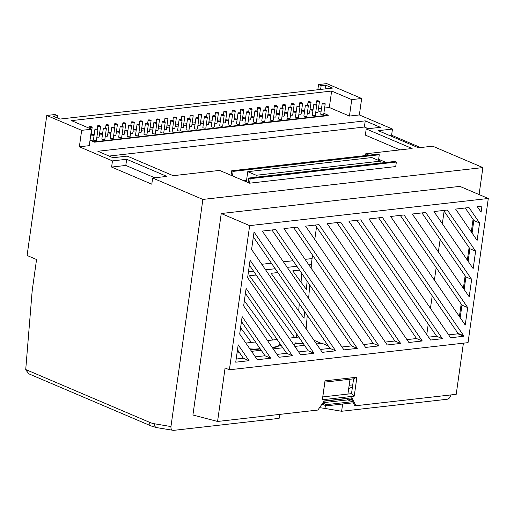 <?xml version="1.0" encoding="UTF-8"?>
<svg xmlns="http://www.w3.org/2000/svg" width="514" height="514" viewBox="0 0 514 514"><rect width="100%" height="100%" fill="white"/><g stroke="black" fill="none" stroke-linecap="round" stroke-linejoin="round"><path stroke-width="0.77" d="M89.584 127.164A1.51 0.398 8 0 0 91.203 127.485A1.51 0.398 8 0 0 92.179 127.247A1.51 0.398 8 0 0 91.794 126.913A1.51 0.398 8 0 0 90.175 126.598A1.51 0.398 8 0 0 89.198 126.829A1.51 0.398 8 0 0 89.584 127.164M90.323 138.144A1.51 0.398 8 0 0 90.676 137.945L92.179 127.247M95.321 129.612A1.51 0.398 8 0 0 96.94 129.933A1.51 0.398 8 0 0 97.923 129.695A1.51 0.398 8 0 0 97.532 129.361A1.51 0.398 8 0 0 95.912 129.04A1.51 0.398 8 0 0 94.936 129.277A1.51 0.398 8 0 0 95.321 129.612M94.936 129.277L93.432 139.969A1.51 0.398 8 0 0 93.818 140.303A1.51 0.398 8 0 0 95.437 140.624A1.51 0.398 8 0 0 96.42 140.386L97.923 129.695M98.001 126.206A1.51 0.398 8 0 0 99.62 126.528A1.51 0.398 8 0 0 100.596 126.29A1.51 0.398 8 0 0 100.211 125.956A1.51 0.398 8 0 0 98.592 125.641A1.51 0.398 8 0 0 97.615 125.872A1.51 0.398 8 0 0 98.001 126.206M96.889 137.032A1.51 0.398 8 0 0 99.093 136.987L100.596 126.29M103.738 128.654A1.51 0.398 8 0 0 105.357 128.975A1.51 0.398 8 0 0 106.34 128.738A1.51 0.398 8 0 0 105.948 128.404A1.51 0.398 8 0 0 104.336 128.082A1.51 0.398 8 0 0 103.353 128.32A1.51 0.398 8 0 0 103.738 128.654M103.353 128.32L101.849 139.011A1.51 0.398 8 0 0 102.241 139.345A1.51 0.398 8 0 0 103.854 139.667A1.51 0.398 8 0 0 104.837 139.429L106.34 128.738M106.417 125.249A1.51 0.398 8 0 0 108.036 125.57A1.51 0.398 8 0 0 109.013 125.332A1.51 0.398 8 0 0 108.627 124.998A1.51 0.398 8 0 0 107.008 124.684A1.51 0.398 8 0 0 106.032 124.915A1.51 0.398 8 0 0 106.417 125.249M105.306 136.075A1.51 0.398 8 0 0 107.516 136.03L109.013 125.332M112.161 127.697A1.51 0.398 8 0 0 113.774 128.018A1.51 0.398 8 0 0 114.757 127.78A1.51 0.398 8 0 0 114.371 127.446A1.51 0.398 8 0 0 112.752 127.125A1.51 0.398 8 0 0 111.769 127.363A1.51 0.398 8 0 0 112.161 127.697M111.769 127.363L110.266 138.054A1.51 0.398 8 0 0 110.658 138.388A1.51 0.398 8 0 0 112.277 138.709A1.51 0.398 8 0 0 113.253 138.472L114.757 127.78M114.834 124.292A1.51 0.398 8 0 0 116.453 124.613A1.51 0.398 8 0 0 117.436 124.375A1.51 0.398 8 0 0 117.044 124.041A1.51 0.398 8 0 0 115.432 123.726A1.51 0.398 8 0 0 114.449 123.958A1.51 0.398 8 0 0 114.834 124.292M113.722 135.118A1.51 0.398 8 0 0 115.933 135.073L117.436 124.375M120.578 126.74A1.51 0.398 8 0 0 122.197 127.061A1.51 0.398 8 0 0 123.174 126.823A1.51 0.398 8 0 0 122.788 126.489A1.51 0.398 8 0 0 121.169 126.168A1.51 0.398 8 0 0 120.192 126.405A1.51 0.398 8 0 0 120.578 126.74M120.192 126.405L118.689 137.097A1.51 0.398 8 0 0 119.075 137.431A1.51 0.398 8 0 0 120.694 137.752A1.51 0.398 8 0 0 121.67 137.514L123.174 126.823M123.257 123.334A1.51 0.398 8 0 0 124.87 123.656A1.51 0.398 8 0 0 125.853 123.418A1.51 0.398 8 0 0 125.467 123.084A1.51 0.398 8 0 0 123.848 122.769A1.51 0.398 8 0 0 122.865 123A1.51 0.398 8 0 0 123.257 123.334M122.146 134.16A1.51 0.398 8 0 0 124.349 134.115L125.853 123.418M128.995 125.782A1.51 0.398 8 0 0 130.614 126.103A1.51 0.398 8 0 0 131.59 125.866A1.51 0.398 8 0 0 131.205 125.532A1.51 0.398 8 0 0 129.586 125.21A1.51 0.398 8 0 0 128.609 125.448A1.51 0.398 8 0 0 128.995 125.782M128.609 125.448L127.106 136.139A1.51 0.398 8 0 0 127.491 136.473A1.51 0.398 8 0 0 129.11 136.795A1.51 0.398 8 0 0 130.087 136.557L131.59 125.866M131.674 122.377A1.51 0.398 8 0 0 133.293 122.698A1.51 0.398 8 0 0 134.27 122.46A1.51 0.398 8 0 0 133.884 122.126A1.51 0.398 8 0 0 132.265 121.812A1.51 0.398 8 0 0 131.282 122.043A1.51 0.398 8 0 0 131.674 122.377M130.562 133.203A1.51 0.398 8 0 0 132.766 133.158L134.27 122.46M137.411 124.825A1.51 0.398 8 0 0 139.031 125.146A1.51 0.398 8 0 0 140.007 124.908A1.51 0.398 8 0 0 139.622 124.574A1.51 0.398 8 0 0 138.003 124.253A1.51 0.398 8 0 0 137.026 124.491A1.51 0.398 8 0 0 137.411 124.825M137.026 124.491L135.523 135.182A1.51 0.398 8 0 0 135.908 135.516A1.51 0.398 8 0 0 137.527 135.837A1.51 0.398 8 0 0 138.504 135.6L140.007 124.908M140.091 121.42A1.51 0.398 8 0 0 141.71 121.741A1.51 0.398 8 0 0 142.686 121.503A1.51 0.398 8 0 0 142.301 121.169A1.51 0.398 8 0 0 140.682 120.854A1.51 0.398 8 0 0 139.705 121.086A1.51 0.398 8 0 0 140.091 121.42M138.979 132.246A1.51 0.398 8 0 0 141.183 132.201L142.686 121.503M145.828 123.868A1.51 0.398 8 0 0 147.447 124.189A1.51 0.398 8 0 0 148.43 123.951A1.51 0.398 8 0 0 148.038 123.617A1.51 0.398 8 0 0 146.426 123.296A1.51 0.398 8 0 0 145.443 123.533A1.51 0.398 8 0 0 145.828 123.868M145.443 123.533L143.939 134.225A1.51 0.398 8 0 0 144.325 134.559A1.51 0.398 8 0 0 145.944 134.88A1.51 0.398 8 0 0 146.927 134.642L148.43 123.951M148.507 120.462A1.51 0.398 8 0 0 150.127 120.784A1.51 0.398 8 0 0 151.103 120.546A1.51 0.398 8 0 0 150.718 120.212A1.51 0.398 8 0 0 149.099 119.897A1.51 0.398 8 0 0 148.122 120.128A1.51 0.398 8 0 0 148.507 120.462M147.396 131.288A1.51 0.398 8 0 0 149.6 131.243L151.103 120.546M154.245 122.91A1.51 0.398 8 0 0 155.864 123.231A1.51 0.398 8 0 0 156.847 122.994A1.51 0.398 8 0 0 156.455 122.66A1.51 0.398 8 0 0 154.843 122.338A1.51 0.398 8 0 0 153.859 122.576A1.51 0.398 8 0 0 154.245 122.91M153.859 122.576L152.356 133.267A1.51 0.398 8 0 0 152.748 133.601A1.51 0.398 8 0 0 154.361 133.923A1.51 0.398 8 0 0 155.344 133.685L156.847 122.994M156.924 119.505A1.51 0.398 8 0 0 158.543 119.826A1.51 0.398 8 0 0 159.52 119.589A1.51 0.398 8 0 0 159.134 119.254A1.51 0.398 8 0 0 157.515 118.94A1.51 0.398 8 0 0 156.539 119.171A1.51 0.398 8 0 0 156.924 119.505M155.813 130.331A1.51 0.398 8 0 0 158.023 130.286L159.52 119.589M162.668 121.953A1.51 0.398 8 0 0 164.281 122.274A1.51 0.398 8 0 0 165.264 122.036A1.51 0.398 8 0 0 164.878 121.702A1.51 0.398 8 0 0 163.259 121.381A1.51 0.398 8 0 0 162.276 121.619A1.51 0.398 8 0 0 162.668 121.953M162.276 121.619L160.779 132.31A1.51 0.398 8 0 0 161.165 132.644A1.51 0.398 8 0 0 162.784 132.965A1.51 0.398 8 0 0 163.76 132.728L165.264 122.036M165.341 118.548A1.51 0.398 8 0 0 166.96 118.869A1.51 0.398 8 0 0 167.943 118.631A1.51 0.398 8 0 0 167.551 118.297A1.51 0.398 8 0 0 165.938 117.982A1.51 0.398 8 0 0 164.955 118.214A1.51 0.398 8 0 0 165.341 118.548M164.229 129.374A1.51 0.398 8 0 0 166.44 129.329L167.943 118.631M171.085 120.996A1.51 0.398 8 0 0 172.704 121.317A1.51 0.398 8 0 0 173.681 121.079A1.51 0.398 8 0 0 173.295 120.745A1.51 0.398 8 0 0 171.676 120.424A1.51 0.398 8 0 0 170.699 120.662A1.51 0.398 8 0 0 171.085 120.996M170.699 120.662L169.196 131.353A1.51 0.398 8 0 0 169.581 131.687A1.51 0.398 8 0 0 171.201 132.008A1.51 0.398 8 0 0 172.177 131.77L173.681 121.079M173.764 117.59A1.51 0.398 8 0 0 175.377 117.912A1.51 0.398 8 0 0 176.36 117.674A1.51 0.398 8 0 0 175.974 117.34A1.51 0.398 8 0 0 174.355 117.025A1.51 0.398 8 0 0 173.372 117.256A1.51 0.398 8 0 0 173.764 117.59M172.653 128.416A1.51 0.398 8 0 0 174.856 128.371L176.36 117.674M179.502 120.038A1.51 0.398 8 0 0 181.121 120.36A1.51 0.398 8 0 0 182.097 120.122A1.51 0.398 8 0 0 181.712 119.788A1.51 0.398 8 0 0 180.093 119.466A1.51 0.398 8 0 0 179.116 119.704A1.51 0.398 8 0 0 179.502 120.038M179.116 119.704L177.613 130.395A1.51 0.398 8 0 0 177.998 130.729A1.51 0.398 8 0 0 179.617 131.051A1.51 0.398 8 0 0 180.594 130.813L182.097 120.122M182.181 116.633A1.51 0.398 8 0 0 183.8 116.954A1.51 0.398 8 0 0 184.777 116.717A1.51 0.398 8 0 0 184.391 116.382A1.51 0.398 8 0 0 182.772 116.068A1.51 0.398 8 0 0 181.795 116.299A1.51 0.398 8 0 0 182.181 116.633M181.069 127.459A1.51 0.398 8 0 0 183.273 127.414L184.777 116.717M187.918 119.081A1.51 0.398 8 0 0 189.537 119.402A1.51 0.398 8 0 0 190.514 119.164A1.51 0.398 8 0 0 190.129 118.83A1.51 0.398 8 0 0 188.509 118.509A1.51 0.398 8 0 0 187.533 118.747A1.51 0.398 8 0 0 187.918 119.081M187.533 118.747L186.029 129.438A1.51 0.398 8 0 0 186.415 129.772A1.51 0.398 8 0 0 188.034 130.093A1.51 0.398 8 0 0 189.017 129.856L190.514 119.164M190.598 115.676A1.51 0.398 8 0 0 192.217 115.997A1.51 0.398 8 0 0 193.193 115.759A1.51 0.398 8 0 0 192.808 115.425A1.51 0.398 8 0 0 191.189 115.11A1.51 0.398 8 0 0 190.212 115.342A1.51 0.398 8 0 0 190.598 115.676M189.486 126.502A1.51 0.398 8 0 0 191.69 126.457L193.193 115.759M196.335 118.124A1.51 0.398 8 0 0 197.954 118.445A1.51 0.398 8 0 0 198.937 118.207A1.51 0.398 8 0 0 198.545 117.873A1.51 0.398 8 0 0 196.933 117.552A1.51 0.398 8 0 0 195.95 117.79A1.51 0.398 8 0 0 196.335 118.124M195.95 117.79L194.446 128.481A1.51 0.398 8 0 0 194.832 128.815A1.51 0.398 8 0 0 196.451 129.136A1.51 0.398 8 0 0 197.434 128.898L198.937 118.207M199.014 114.718A1.51 0.398 8 0 0 200.633 115.04A1.51 0.398 8 0 0 201.61 114.802A1.51 0.398 8 0 0 201.225 114.468A1.51 0.398 8 0 0 199.605 114.153A1.51 0.398 8 0 0 198.629 114.384A1.51 0.398 8 0 0 199.014 114.718M197.903 125.544A1.51 0.398 8 0 0 200.107 125.493L201.61 114.802M204.758 117.166A1.51 0.398 8 0 0 206.371 117.488A1.51 0.398 8 0 0 207.354 117.25A1.51 0.398 8 0 0 206.962 116.916A1.51 0.398 8 0 0 205.349 116.594A1.51 0.398 8 0 0 204.366 116.832A1.51 0.398 8 0 0 204.758 117.166M204.366 116.832L202.863 127.523A1.51 0.398 8 0 0 203.255 127.857A1.51 0.398 8 0 0 204.868 128.179A1.51 0.398 8 0 0 205.851 127.941L207.354 117.25M207.431 113.761A1.51 0.398 8 0 0 209.05 114.082A1.51 0.398 8 0 0 210.033 113.845A1.51 0.398 8 0 0 209.641 113.51A1.51 0.398 8 0 0 208.022 113.196A1.51 0.398 8 0 0 207.046 113.427A1.51 0.398 8 0 0 207.431 113.761M206.32 124.587A1.51 0.398 8 0 0 208.53 124.536L210.033 113.845M213.175 116.209A1.51 0.398 8 0 0 214.788 116.53A1.51 0.398 8 0 0 215.771 116.292A1.51 0.398 8 0 0 215.385 115.958A1.51 0.398 8 0 0 213.766 115.637A1.51 0.398 8 0 0 212.783 115.875A1.51 0.398 8 0 0 213.175 116.209M212.783 115.875L211.286 126.566A1.51 0.398 8 0 0 211.672 126.9A1.51 0.398 8 0 0 213.291 127.221A1.51 0.398 8 0 0 214.267 126.984L215.771 116.292M215.848 112.804A1.51 0.398 8 0 0 217.467 113.125A1.51 0.398 8 0 0 218.45 112.887A1.51 0.398 8 0 0 218.058 112.553A1.51 0.398 8 0 0 216.445 112.238A1.51 0.398 8 0 0 215.462 112.47A1.51 0.398 8 0 0 215.848 112.804M214.736 123.63A1.51 0.398 8 0 0 216.947 123.578L218.45 112.887M221.592 115.252A1.51 0.398 8 0 0 223.211 115.566A1.51 0.398 8 0 0 224.188 115.335A1.51 0.398 8 0 0 223.802 115.001A1.51 0.398 8 0 0 222.183 114.68A1.51 0.398 8 0 0 221.206 114.918A1.51 0.398 8 0 0 221.592 115.252M221.206 114.918L219.703 125.609A1.51 0.398 8 0 0 220.088 125.943A1.51 0.398 8 0 0 221.707 126.264A1.51 0.398 8 0 0 222.684 126.026L224.188 115.335M224.271 111.846A1.51 0.398 8 0 0 225.884 112.168A1.51 0.398 8 0 0 226.867 111.93A1.51 0.398 8 0 0 226.481 111.596A1.51 0.398 8 0 0 224.862 111.281A1.51 0.398 8 0 0 223.879 111.512A1.51 0.398 8 0 0 224.271 111.846M223.16 122.673A1.51 0.398 8 0 0 225.363 122.621L226.867 111.93M230.009 114.294A1.51 0.398 8 0 0 231.628 114.609A1.51 0.398 8 0 0 232.604 114.378A1.51 0.398 8 0 0 232.219 114.044A1.51 0.398 8 0 0 230.6 113.722A1.51 0.398 8 0 0 229.623 113.96A1.51 0.398 8 0 0 230.009 114.294M229.623 113.96L228.12 124.651A1.51 0.398 8 0 0 228.505 124.986A1.51 0.398 8 0 0 230.124 125.307A1.51 0.398 8 0 0 231.101 125.069L232.604 114.378M232.688 110.889A1.51 0.398 8 0 0 234.307 111.21A1.51 0.398 8 0 0 235.283 110.973A1.51 0.398 8 0 0 234.898 110.638A1.51 0.398 8 0 0 233.279 110.324A1.51 0.398 8 0 0 232.302 110.555A1.51 0.398 8 0 0 232.688 110.889M231.576 121.715A1.51 0.398 8 0 0 233.78 121.664L235.283 110.973M238.425 113.337A1.51 0.398 8 0 0 240.044 113.652A1.51 0.398 8 0 0 241.021 113.421A1.51 0.398 8 0 0 240.636 113.086A1.51 0.398 8 0 0 239.016 112.765A1.51 0.398 8 0 0 238.04 113.003A1.51 0.398 8 0 0 238.425 113.337M238.04 113.003L236.536 123.694A1.51 0.398 8 0 0 236.922 124.028A1.51 0.398 8 0 0 238.541 124.349A1.51 0.398 8 0 0 239.524 124.112L241.021 113.421M241.105 109.932A1.51 0.398 8 0 0 242.724 110.253A1.51 0.398 8 0 0 243.7 110.015A1.51 0.398 8 0 0 243.315 109.681A1.51 0.398 8 0 0 241.696 109.366A1.51 0.398 8 0 0 240.719 109.598A1.51 0.398 8 0 0 241.105 109.932M239.993 120.758A1.51 0.398 8 0 0 242.197 120.706L243.7 110.015M246.842 112.38A1.51 0.398 8 0 0 248.461 112.694A1.51 0.398 8 0 0 249.444 112.463A1.51 0.398 8 0 0 249.052 112.129A1.51 0.398 8 0 0 247.44 111.808A1.51 0.398 8 0 0 246.457 112.046A1.51 0.398 8 0 0 246.842 112.38M246.457 112.046L244.953 122.737A1.51 0.398 8 0 0 245.345 123.071A1.51 0.398 8 0 0 246.958 123.392A1.51 0.398 8 0 0 247.941 123.154L249.444 112.463M249.521 108.974A1.51 0.398 8 0 0 251.14 109.296A1.51 0.398 8 0 0 252.117 109.058A1.51 0.398 8 0 0 251.731 108.724A1.51 0.398 8 0 0 250.112 108.409A1.51 0.398 8 0 0 249.136 108.64A1.51 0.398 8 0 0 249.521 108.974M248.41 119.801A1.51 0.398 8 0 0 250.62 119.749L252.117 109.058M255.265 111.422A1.51 0.398 8 0 0 256.878 111.737A1.51 0.398 8 0 0 257.861 111.506A1.51 0.398 8 0 0 257.469 111.172A1.51 0.398 8 0 0 255.856 110.851A1.51 0.398 8 0 0 254.873 111.088A1.51 0.398 8 0 0 255.265 111.422M254.873 111.088L253.37 121.779A1.51 0.398 8 0 0 253.762 122.114A1.51 0.398 8 0 0 255.374 122.435A1.51 0.398 8 0 0 256.357 122.197L257.861 111.506M257.938 108.017A1.51 0.398 8 0 0 259.557 108.338A1.51 0.398 8 0 0 260.54 108.101A1.51 0.398 8 0 0 260.148 107.767A1.51 0.398 8 0 0 258.536 107.452A1.51 0.398 8 0 0 257.553 107.683A1.51 0.398 8 0 0 257.938 108.017M256.827 118.843A1.51 0.398 8 0 0 259.037 118.792L260.54 108.101M263.682 110.465A1.51 0.398 8 0 0 265.295 110.78A1.51 0.398 8 0 0 266.278 110.549A1.51 0.398 8 0 0 265.892 110.214A1.51 0.398 8 0 0 264.273 109.893A1.51 0.398 8 0 0 263.29 110.131A1.51 0.398 8 0 0 263.682 110.465M263.29 110.131L261.793 120.822A1.51 0.398 8 0 0 262.179 121.156A1.51 0.398 8 0 0 263.798 121.477A1.51 0.398 8 0 0 264.774 121.24L266.278 110.549M266.361 107.06A1.51 0.398 8 0 0 267.974 107.381A1.51 0.398 8 0 0 268.957 107.143A1.51 0.398 8 0 0 268.565 106.809A1.51 0.398 8 0 0 266.952 106.494A1.51 0.398 8 0 0 265.969 106.726A1.51 0.398 8 0 0 266.361 107.06M265.243 117.886A1.51 0.398 8 0 0 267.453 117.834L268.957 107.143M272.099 109.508A1.51 0.398 8 0 0 273.718 109.823A1.51 0.398 8 0 0 274.694 109.591A1.51 0.398 8 0 0 274.309 109.257A1.51 0.398 8 0 0 272.69 108.936A1.51 0.398 8 0 0 271.713 109.174A1.51 0.398 8 0 0 272.099 109.508M271.713 109.174L270.21 119.865A1.51 0.398 8 0 0 270.595 120.199A1.51 0.398 8 0 0 272.214 120.52A1.51 0.398 8 0 0 273.191 120.282L274.694 109.591M274.778 106.102A1.51 0.398 8 0 0 276.391 106.424A1.51 0.398 8 0 0 277.374 106.186A1.51 0.398 8 0 0 276.988 105.852A1.51 0.398 8 0 0 275.369 105.537A1.51 0.398 8 0 0 274.386 105.768A1.51 0.398 8 0 0 274.778 106.102M273.666 116.929A1.51 0.398 8 0 0 275.87 116.877L277.374 106.186M280.515 108.55A1.51 0.398 8 0 0 282.135 108.865A1.51 0.398 8 0 0 283.111 108.634A1.51 0.398 8 0 0 282.726 108.3A1.51 0.398 8 0 0 281.107 107.979A1.51 0.398 8 0 0 280.13 108.216A1.51 0.398 8 0 0 280.515 108.55M280.13 108.216L278.627 118.907A1.51 0.398 8 0 0 279.012 119.242A1.51 0.398 8 0 0 280.631 119.563A1.51 0.398 8 0 0 281.608 119.325L283.111 108.634M283.195 105.145A1.51 0.398 8 0 0 284.814 105.466A1.51 0.398 8 0 0 285.79 105.229A1.51 0.398 8 0 0 285.405 104.895A1.51 0.398 8 0 0 283.786 104.58A1.51 0.398 8 0 0 282.809 104.811A1.51 0.398 8 0 0 283.195 105.145M282.083 115.971A1.51 0.398 8 0 0 284.287 115.92L285.79 105.229M288.932 107.593A1.51 0.398 8 0 0 290.551 107.908A1.51 0.398 8 0 0 291.528 107.677A1.51 0.398 8 0 0 291.142 107.342A1.51 0.398 8 0 0 289.523 107.021A1.51 0.398 8 0 0 288.547 107.259A1.51 0.398 8 0 0 288.932 107.593M288.547 107.259L287.043 117.95A1.51 0.398 8 0 0 287.429 118.284A1.51 0.398 8 0 0 289.048 118.605A1.51 0.398 8 0 0 290.031 118.368L291.528 107.677M291.611 104.188A1.51 0.398 8 0 0 293.231 104.509A1.51 0.398 8 0 0 294.207 104.271A1.51 0.398 8 0 0 293.822 103.937A1.51 0.398 8 0 0 292.203 103.622A1.51 0.398 8 0 0 291.226 103.854A1.51 0.398 8 0 0 291.611 104.188M290.5 115.014A1.51 0.398 8 0 0 292.704 114.963L294.207 104.271M297.349 106.636A1.51 0.398 8 0 0 298.968 106.951A1.51 0.398 8 0 0 299.951 106.719A1.51 0.398 8 0 0 299.559 106.385A1.51 0.398 8 0 0 297.947 106.064A1.51 0.398 8 0 0 296.963 106.302A1.51 0.398 8 0 0 297.349 106.636M296.963 106.302L295.46 116.993A1.51 0.398 8 0 0 295.852 117.327A1.51 0.398 8 0 0 297.465 117.648A1.51 0.398 8 0 0 298.448 117.41L299.951 106.719M300.028 103.23A1.51 0.398 8 0 0 301.647 103.552A1.51 0.398 8 0 0 302.624 103.314A1.51 0.398 8 0 0 302.238 102.98A1.51 0.398 8 0 0 300.619 102.665A1.51 0.398 8 0 0 299.643 102.896A1.51 0.398 8 0 0 300.028 103.23M298.917 114.057A1.51 0.398 8 0 0 301.127 114.005L302.624 103.314M305.772 105.678A1.51 0.398 8 0 0 307.385 105.993A1.51 0.398 8 0 0 308.368 105.762A1.51 0.398 8 0 0 307.976 105.428A1.51 0.398 8 0 0 306.363 105.107A1.51 0.398 8 0 0 305.38 105.344A1.51 0.398 8 0 0 305.772 105.678M305.38 105.344L303.877 116.035A1.51 0.398 8 0 0 304.269 116.37A1.51 0.398 8 0 0 305.881 116.691A1.51 0.398 8 0 0 306.864 116.453L308.368 105.762M308.445 102.273A1.51 0.398 8 0 0 310.064 102.594A1.51 0.398 8 0 0 311.047 102.357A1.51 0.398 8 0 0 310.655 102.023A1.51 0.398 8 0 0 309.042 101.708A1.51 0.398 8 0 0 308.059 101.939A1.51 0.398 8 0 0 308.445 102.273M307.333 113.099A1.51 0.398 8 0 0 309.544 113.048L311.047 102.357M314.189 104.721A1.51 0.398 8 0 0 315.802 105.036A1.51 0.398 8 0 0 316.785 104.805A1.51 0.398 8 0 0 316.399 104.47A1.51 0.398 8 0 0 314.78 104.149A1.51 0.398 8 0 0 313.797 104.387A1.51 0.398 8 0 0 314.189 104.721M313.797 104.387L312.3 115.078A1.51 0.398 8 0 0 312.685 115.412A1.51 0.398 8 0 0 314.305 115.734A1.51 0.398 8 0 0 315.281 115.496L316.785 104.805M316.868 101.316A1.51 0.398 8 0 0 318.481 101.637A1.51 0.398 8 0 0 319.464 101.399A1.51 0.398 8 0 0 319.072 101.065A1.51 0.398 8 0 0 317.459 100.75A1.51 0.398 8 0 0 316.476 100.982A1.51 0.398 8 0 0 316.868 101.316M315.75 112.142A1.51 0.398 8 0 0 317.96 112.091L319.464 101.399M322.606 103.764A1.51 0.398 8 0 0 324.225 104.079A1.51 0.398 8 0 0 325.201 103.847A1.51 0.398 8 0 0 324.816 103.513A1.51 0.398 8 0 0 323.197 103.192A1.51 0.398 8 0 0 322.22 103.43A1.51 0.398 8 0 0 322.606 103.764M322.22 103.43L320.717 114.121A1.51 0.398 8 0 0 321.102 114.455A1.51 0.398 8 0 0 322.721 114.776A1.51 0.398 8 0 0 323.698 114.538L325.201 103.847M298.685 310.97L299.276 303.755M25.719 369.534L149.741 422.386A38.749 26.15 -96.5 0 0 154.264 423.729A4.305 3.116 -80.4 0 0 156.699 427.616L151.212 425.99L29.022 373.916L25.7 369.874L31.913 293.969A86.108 58.108 -96.5 0 1 32.665 287.242L36.558 259.525L27.088 255.49L46.768 115.464L81.662 130.338L79.355 146.786L89.263 145.661L91.576 129.207L71.459 120.636L331.633 91.049L329.32 107.497L349.443 116.068L359.35 114.943L392.471 129.053L378.265 130.672L418.447 147.794L432.653 146.175L482.877 167.577L202.876 199.426L152.652 178.024L166.857 176.405L126.675 159.282L112.47 160.901L79.355 146.786M296.52 337.3L296.784 334.106M301.043 282.18L301.763 273.403M277.83 272.548L271.09 273.313L304.044 318.288L304.596 311.51M306.145 328.864L307.25 315.371M308.638 298.512L309.743 285.019M311.124 268.16L311.413 264.614A77.492 52.3 83.5 0 1 312.088 258.568L312.57 255.156M255.497 341.964L245.865 343.056M251.365 342.433L240.584 327.72M277.142 339.503L267.518 340.596M273.018 339.972L244.362 300.857M298.795 337.036L289.17 338.135M294.67 337.505L249.438 275.774L256.178 275.009M307.089 281.152L306.402 289.491L292.742 270.852L299.482 270.081M472.077 233.06L473.837 220.519L465.234 207.99M468.113 261.266L469.873 248.725L443.582 210.451M464.148 289.472L465.909 276.93L421.93 212.912M459.413 316.553L461.174 304.012L400.277 215.379M324.861 382.108L322.779 396.917L351.505 393.647L353.587 378.844L324.861 382.108L325.009 380.848L356.889 377.218L354.23 396.133L322.349 399.764L325.009 380.848M428.56 337.158L436.63 336.24L356.973 220.3M448.658 334.877L456.972 333.927L457.209 332.217L378.625 217.84M350.901 397.932L354.564 405.328L355.894 405.726L351.974 397.81L324.199 400.965L317.89 410.05L217.57 421.461L192.923 415.023L221.238 213.522L459.889 186.376L488.3 198.488L249.656 225.627L229.392 369.791L468.042 342.645L488.3 198.488M236.183 359.042L243.328 358.226L237.494 349.738M255.349 356.857L264.973 355.765L241.458 321.533M277.001 354.397L286.626 353.304L245.422 293.327M298.653 351.936L308.278 350.837L249.386 265.121M320.306 349.475L329.93 348.376L253.351 236.915M341.958 347.008L351.582 345.916L271.925 229.976M363.61 344.547L373.235 343.455L293.578 227.516M385.256 342.086L394.887 340.988L315.23 225.048M406.908 339.619L416.539 338.527L336.882 222.588M365.48 155.562L365.73 153.789L412.132 148.507L366.212 128.943L380.418 127.324L365.242 120.861L97.866 151.264L113.048 157.734L127.254 156.121L173.173 175.685L219.574 170.41L249.566 183.19L395.722 166.568L396.358 162.045L394.919 161.435L248.763 178.056L250.202 178.666L249.566 183.19M368.962 155.164L365.73 153.789M386.04 162.443L378.645 159.289L378.49 160.394M90.027 140.232L94.582 142.172L328.176 115.605L328.234 115.194L323.871 113.331M91.151 134.584L94.242 134.231M99.568 133.627L102.659 133.274M107.985 132.67L111.075 132.316M116.402 131.713L119.492 131.359M124.818 130.755L127.909 130.402M133.242 129.798L136.326 129.444M141.658 128.841L144.749 128.487M150.075 127.883L153.166 127.53M158.492 126.926L161.582 126.572M166.909 125.969L169.999 125.615M175.325 125.011L178.416 124.658M183.749 124.054L186.839 123.701M192.165 123.097L195.256 122.743M200.582 122.139L203.672 121.786M208.999 121.182L212.089 120.829M217.416 120.225L220.506 119.871M225.832 119.267L228.923 118.914M234.256 118.31L237.346 117.957M242.672 117.353L245.763 116.999M251.089 116.395L254.179 116.042M259.506 115.438L262.596 115.085M267.922 114.481L271.013 114.127M276.346 113.523L279.43 113.17M284.762 112.56L287.853 112.213M293.179 111.602L296.27 111.255M301.596 110.645L304.686 110.298M310.013 109.688L313.103 109.341M318.429 108.73L321.52 108.383M324.617 108.03L329.32 107.497M320.999 112.11L318.127 110.889M312.904 110.741L309.82 111.088M304.487 111.699L301.397 112.046M296.07 112.656L292.98 113.003M287.654 113.613L284.563 113.96M279.237 114.571L276.147 114.918M270.82 115.528L267.73 115.875M262.397 116.485L259.313 116.832M253.98 117.443L250.89 117.79M245.563 118.4L242.473 118.747M237.147 119.357L234.056 119.704M228.73 120.315L225.64 120.662M220.313 121.272L217.223 121.619M211.89 122.229L208.806 122.576M203.473 123.187L200.383 123.533M195.057 124.144L191.966 124.491M186.64 125.101L183.549 125.448M178.223 126.058L175.133 126.405M169.806 127.016L166.716 127.363M161.383 127.973L158.293 128.32M152.966 128.93L149.876 129.277M144.55 129.888L141.459 130.235M136.133 130.845L133.042 131.192M127.716 131.802L124.626 132.149M119.299 132.76L116.209 133.107M110.876 133.717L107.786 134.07M102.459 134.674L99.369 135.028M94.043 135.632L90.952 135.985M90.085 139.821L94.64 141.761L328.234 115.194M243.732 180.703L246.534 180.388M154.264 423.729L170.956 426.562L202.876 199.426M154.746 177.78L125.808 165.45L111.609 167.069L151.784 184.192L152.652 178.024M111.609 167.069L112.47 160.901M479.087 194.562L482.877 167.577M331.633 91.049L351.749 99.62L361.663 98.489L326.763 83.621L318.558 84.553L321.141 85.652L325.625 85.144L332.513 88.08L59.965 119.075L53.077 116.145L57.555 115.631L54.972 114.532L46.768 115.464M361.663 98.489L359.35 114.943M420.542 147.557L391.604 135.221L392.471 129.053M465.138 275.806L463.377 288.348M469.102 247.6L467.342 260.142M473.066 219.394L471.306 231.936M426.768 334.55L428.246 324.032M430.449 308.368L432.21 295.826M434.414 280.162L436.174 267.621M438.371 251.956L440.138 239.415M442.336 223.751L444.102 211.209M468.999 207.56L455.603 209.082L477.127 240.411L479.581 222.967L468.999 207.56M447.347 210.027L433.951 211.55L473.163 268.616L475.617 251.173L447.347 210.027M425.695 212.488L412.299 214.01L469.198 296.822L471.653 279.378L425.695 212.488M404.043 214.948L390.646 216.471L465.234 325.028L467.689 307.584L404.043 214.948M360.738 219.876L348.903 221.219L430.539 340.037L442.374 338.687L360.738 219.876M340.647 222.157L327.251 223.68L408.887 342.497L422.277 340.975L340.647 222.157M318.995 224.624L305.599 226.147L387.235 344.958L400.624 343.436L318.995 224.624M297.343 227.085L283.946 228.608L365.582 347.419L378.972 345.896L297.343 227.085M275.69 229.546L262.294 231.069L343.93 349.886L357.32 348.363L275.69 229.546M250.074 260.212L247.619 277.663L300.626 354.808L314.022 353.285L250.074 260.212M246.11 288.418L243.655 305.869L278.974 357.269L292.37 355.746L246.11 288.418M242.145 316.624L239.691 334.074L257.321 359.736L270.717 358.213L242.145 316.624M254.038 232.007L251.584 249.457L322.278 352.347L335.674 350.824L254.038 232.007M481.091 212.205L481.952 206.088L477.255 206.622L481.091 212.205M450.63 337.749L463.654 336.265L463.724 335.79L382.39 217.409L368.994 218.932L450.63 337.749M238.181 344.83L235.74 362.19L249.065 360.674L238.181 344.83M170.956 426.562C170.802 429.061 171.657 430.334 173.526 430.379L279.115 418.37L279.674 414.393M342.639 404.017L341.617 411.264L447.212 399.256C449.152 398.774 450.399 397.258 450.951 394.72M156.699 427.616L173.526 430.379M325.394 405.501L324.983 408.431A43.054 29.054 -96.5 0 0 325.439 408.514L341.617 411.264M324.983 408.431L319.554 407.653M317.825 89.751L318.558 84.553M325.092 88.922L325.625 85.144M320.607 89.436L321.141 85.652M57.234 117.918L57.555 115.631M229.392 369.791L225.087 367.953L217.57 421.461M249.656 225.627L221.238 213.522M355.894 405.726L456.214 394.315L463.403 343.172M352.431 387.068L348.704 388.5M347.284 398.89L351.981 400.11M349.16 385.294L352.739 384.883M316.508 343.95L322.079 343.32L328.266 345.961M314.767 239.492L316.528 226.95M313.97 340.255L321.353 343.403M303.498 343.879A15.067 3.977 -172 0 1 295.293 343.243A15.067 3.977 -172 0 1 295.28 343.365A15.067 3.977 -172 0 1 293.745 344.791M281.19 345.382A15.067 3.977 -172 0 1 279.038 345.093A15.067 3.977 -172 0 1 279.018 345.215A15.067 3.977 -172 0 1 272.291 347.541M260.212 348.833A15.067 3.977 -172 0 1 250.106 349.231M238.547 351.274A15.067 3.977 -172 0 1 237.275 351.268M237.038 352.989L239.53 352.707M251.558 351.338L261.183 350.246M273.21 348.877L282.835 347.785M294.863 346.417L304.487 345.318M238.297 350.908A15.067 3.977 -172 0 1 237.327 350.901M260.007 348.524A15.067 3.977 -172 0 1 249.83 348.833M280.907 344.978A15.067 3.977 -172 0 1 279.083 344.721A15.067 3.977 -172 0 1 279.07 344.849A15.067 3.977 -172 0 1 272.047 347.188M303.247 343.513A15.067 3.977 -172 0 1 295.338 342.877A15.067 3.977 -172 0 1 295.332 342.999A15.067 3.977 -172 0 1 293.558 344.521M326.274 405.874L352 402.95L352.174 401.717L326.448 404.64L326.274 405.874L322.04 404.075M347.323 398.337L347.297 398.549A1.079 0.726 -96.5 0 0 347.869 399.879L352.174 401.717M322.741 403.066L326.448 404.64M350.008 379.248L347.927 394.052M391.604 135.221L389.509 135.458M125.808 165.45L126.675 159.282M109.109 156.057L364.375 127.029L365.242 120.861M364.375 127.029L368.307 128.706M400.02 149.889L365.345 135.111L366.212 128.943M247.761 171.663L256.229 175.268L380.283 161.158L371.821 157.554L247.761 171.663L246.334 181.815M380.283 161.158L380.007 163.131M256.229 175.268L255.953 177.24M248.763 178.056L248.133 182.579M250.202 178.666L396.358 162.045M231.692 170.776L233.125 171.387L379.281 154.765L377.848 154.155L231.692 170.776L231.056 175.3M379.281 154.765L378.645 159.289M233.125 171.387L232.489 175.916M94.64 141.761L94.582 142.172M81.662 130.338L91.576 129.207M351.749 99.62L349.443 116.068M356.889 377.218L353.587 378.844M322.779 396.917L322.349 399.764M354.23 396.133L351.505 393.647M243.328 358.226L249.065 360.674M456.972 333.927L457.916 333.824L457.209 332.217M457.916 333.824L463.654 336.265M457.98 333.342L463.724 335.79M329.93 348.376L335.674 350.824M264.973 355.765L270.717 358.213M286.626 353.304L292.37 355.746M308.278 350.837L314.022 353.285M351.582 345.916L357.32 348.363M373.235 343.455L378.972 345.896M394.887 340.988L400.624 343.436M416.539 338.527L422.277 340.975M436.63 336.24L442.374 338.687M460.184 317.678L461.945 305.136L461.174 304.012M461.945 305.136L467.689 307.584M465.909 276.93L471.653 279.378M469.873 248.725L475.617 251.173M473.837 220.519L479.581 222.967M248.448 271.777L253.556 271.193M265.584 269.824L275.208 268.732M287.236 267.364L296.861 266.271M308.882 264.903L311.413 264.614M312.088 258.568L305.078 259.364M293.057 260.726L283.426 261.825M271.405 263.194L261.774 264.286M249.753 265.654L249.303 265.706M322.985 402.713L347.869 399.879M324.038 401.19L347.297 398.549M151.212 425.99A4.305 2.968 -66.9 0 1 149.741 422.386M279.07 344.849L279.018 345.215M295.332 342.999L295.28 343.365M316.476 100.982L316.007 104.336M308.059 101.939L307.59 105.293M299.643 102.896L299.174 106.25M291.226 103.854L290.751 107.208M282.809 104.811L282.334 108.165M274.386 105.768L273.917 109.122M265.969 106.726L265.5 110.08M257.553 107.683L257.084 111.037M249.136 108.64L248.667 111.994M240.719 109.598L240.244 112.951M232.302 110.555L231.827 113.909M223.879 111.512L223.41 114.866M215.462 112.47L214.993 115.823M207.046 113.427L206.577 116.781M198.629 114.384L198.153 117.738M190.212 115.342L189.737 118.695M181.795 116.299L181.32 119.653M173.372 117.256L172.903 120.61M164.955 118.214L164.486 121.567M156.539 119.171L156.07 122.525M148.122 120.128L147.647 123.482M139.705 121.086L139.23 124.439M131.282 122.043L130.813 125.397M122.865 123L122.396 126.354M114.449 123.958L113.98 127.311M106.032 124.915L105.563 128.269M97.615 125.872L97.14 129.226M89.198 126.829L89.012 128.114"/></g></svg>
